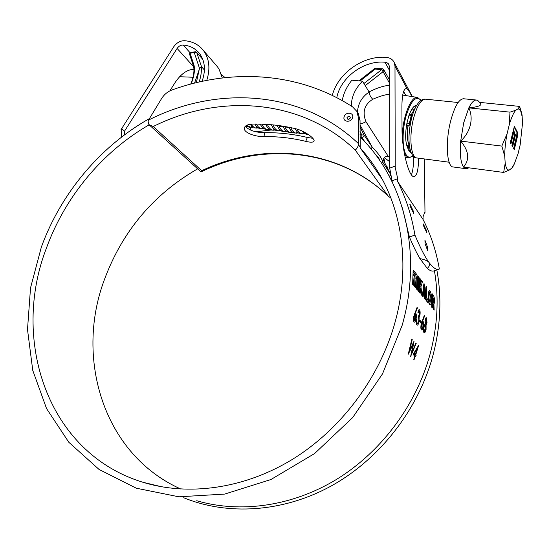 <?xml version="1.0" encoding="UTF-8"?>
<svg xmlns="http://www.w3.org/2000/svg" width="550" height="550" viewBox="0 0 550 550"><rect width="100%" height="100%" fill="white"/><g stroke="black" fill="none" stroke-linecap="round" stroke-linejoin="round"><path stroke-width="0.82" d="M427.536 247.163L427.646 250.546C427.982 250.36 427.948 249.232 427.536 247.163L425.294 240.873L427.536 247.163M413.16 210.801L413.896 213.819L413.16 210.801L410.176 204.586L413.16 210.801M426.195 229.955L426.951 232.925L426.195 229.955L423.39 224.084L426.195 229.955M429.77 301.806L430.052 301.971C431.124 299.929 431.097 297.234 429.969 293.906L429.681 293.728C428.691 295.797 428.718 298.492 429.77 301.806M428.656 301.916L430.052 301.971M434.411 270.717C439.127 298.004 437.621 326.054 429.887 354.86C415.855 405.611 380.902 452.224 336.38 479.49C291.727 506.571 239.938 513.425 196.714 500.72M411.881 339.02L412.232 339.371L409.674 350.536L414.047 341.186L411.916 352.571L415.876 343.007L416.212 343.337L410.651 356.441L413.071 344.541L408.258 354.221L411.881 339.02M418.681 345.338L415.683 355.004L416.096 355.403L415.614 356.826L415.195 356.428L414.067 359.624L413.744 359.315L414.872 356.118L413.126 354.468L418.591 345.317M250.209 129.958L250.999 127.449M360.312 148.026C367.421 155.877 373.759 164.539 379.314 173.999C403.239 214.445 410.094 269.885 394.618 323.833C378.902 378.895 340.457 429.839 292.174 459.511C243.746 489.005 188.299 496.244 142.952 482.274C46.674 452.842 11.021 339.329 46.42 248.126C65.072 196.701 102.541 151.601 149.16 124.823L200.936 171.841L201.685 170.706C262.591 141.556 338.161 147.964 388.376 196.309L355.107 149.868C355.802 150.04 356.902 148.589 358.401 145.516L358.469 143.646C301.854 89.712 216.803 85.339 148.555 120.065L148.046 120.952L148.871 124.554L153.223 126.514L201.685 170.706M180.964 489.101C103.441 454.541 75.213 358.937 103.922 280.913C121.839 231.887 153.072 194.535 197.636 168.843M202.049 81.352L202.482 80.142C205.803 69.657 204.834 60.796 199.567 53.563C195.553 48.531 190.101 45.684 183.219 45.031C180.778 44.983 178.743 46.117 177.114 48.441L124.431 131.312L121.935 128.672L121.708 130.13L121.062 129.58L121.935 128.672M411.854 96.539L409.881 92.407L407.041 88.688L406.12 88.522C403.404 89.224 402.002 95.226 401.919 106.514L402.022 129.147C401.913 150.501 409.186 178.159 414.157 176.564C417.003 175.704 418.467 169.579 418.557 158.187M403.618 91.486L405.845 95.583M436.831 269.892C442.001 297.88 440.619 326.7 432.692 356.366C417.828 410.355 379.273 459.498 330.962 486.118C282.514 512.572 227.411 515.639 183.686 497.723M359.968 136.922C403.569 178.633 423.129 252.464 402.112 325.462L382.511 373.862L352.681 417.56L314.593 453.551L270.916 479.531L224.682 494.086L178.901 496.808L136.297 488.201L99.076 469.466L68.826 442.289L46.557 408.595L32.759 370.37L27.5 329.532L30.532 287.877L41.374 247.026C60.954 193.215 100.416 146.156 149.456 118.58M429.681 293.728L428.361 293.837M429.962 291.046L429.467 290.757C427.804 290.421 427.859 302.899 429.626 304.693L430.093 304.968C432.114 305.298 431.853 292.896 429.962 291.046L429.007 291.115M423.074 223.761L423.892 226.634L426.944 232.925M409.812 204.208L410.609 207.123L413.896 213.819M424.93 240.591L425.294 240.873L424.93 240.591L425.129 243.884L427.646 250.546M251.103 127.071L251.322 126.225M251.632 124.829L251.769 124.114M206.779 80.383C210.437 68.626 209.337 58.678 203.486 50.545C198.894 44.722 192.644 41.443 184.724 40.714C180.297 40.631 176.605 42.694 173.649 46.908L121.062 129.58M222.296 77.956L219.058 69.204L217.553 66.914L203.486 50.545M225.143 77.633L221.458 74.614M216.123 65.258L217.553 66.914M413.401 285.251L414.226 274.649L414.982 277.124L414.583 286.667L415.36 287.602L416.171 277.062L416.914 279.517L416.522 288.998L417.292 289.919L417.711 278.671L416.948 274.732L413.188 270.064L412.61 284.302L413.401 285.251M418.639 291.528L419.052 277.365L418.289 276.416L417.876 290.613L418.639 291.528M420.908 286.804L422.462 281.648L421.444 280.369L420.289 284.144L420.324 278.967L419.574 278.025L419.169 292.16L419.918 293.067L420.186 287.856L421.046 294.415L422.07 295.646L420.908 286.804L419.671 286.859L421.238 281.744L422.462 281.648M425.411 299.654L425.109 287.609L423.967 283.711L422.311 295.934L423.108 296.89L424.188 287.698L424.634 298.712L425.411 299.654M417.147 307.168L417.292 308.241L415.394 313.012L415.8 313.301C416.446 314.284 416.549 316.119 416.123 318.808C415.663 321.001 415.078 322.121 414.377 322.169L414.061 321.991C413.428 321.007 413.346 319.124 413.82 316.332L417.147 307.168M418.199 312.682L417.876 312.311L419.176 309.65L419.506 309.836C420.104 310.668 420.276 312.304 420.007 314.758L419.107 317.24L419.038 321.681C418.536 323.964 417.931 325.126 417.216 325.167L416.845 324.961C416.192 324.087 416.075 322.231 416.474 319.385L417.154 323.489L417.478 323.675L418.688 321.454C418.956 319.144 418.77 317.721 418.117 317.185L418.371 315.707L418.784 315.941L419.684 314.387L419.299 311.314L418.199 312.682M421.107 321.564L420.839 323.029L419.457 321.516L419.726 320.052L421.107 321.564L419.897 321.427L419.808 321.901M424.332 315.308L424.462 316.353L422.647 321.035L423.039 321.303C423.644 322.245 423.748 324.019 423.335 326.638C422.881 328.797 422.324 329.897 421.658 329.945L421.362 329.78C420.764 328.845 420.695 327.016 421.149 324.301L424.332 315.308M426.071 324.995L426.078 329.443L425.253 332.056L424.394 332.832L424.016 332.613C423.342 331.767 423.232 329.89 423.699 326.996L425.074 323.888L425.054 320.341L426.277 317.694L427.034 322.603L426.071 324.995L424.923 325.071M433.922 304.219C434.885 301.689 434.775 298.815 433.592 295.597L431.991 293.583L431.654 307.134L432.341 307.952L432.678 297.275L433.599 298.416L433.682 301.888L433.283 301.538L433.022 303.27L433.393 309.217L434.149 310.124L433.922 304.219L433.098 304.246M428.017 299.681L426.594 297.956L426.8 287.079L426.085 286.186L425.796 298.554L426.078 300.444L427.859 302.582L428.017 299.681L426.807 299.709L425.803 298.492M423.087 219.505C430.822 234.706 436.246 251.206 439.347 269.019L438.769 269.232C436.246 269.961 433.015 267.74 429.082 262.57C425.067 257.111 420.344 247.94 414.92 235.063C411.696 215.772 405.969 197.979 397.726 181.672L423.087 219.505L423.053 216.762L424.683 212.444L424.992 212.919L424.311 158.943M121.481 137.156L121.708 130.13M392.239 181.981L389.716 168.156L394.859 166.21L395.223 167.454L394.989 66.117L394.24 62.535C392.769 59.51 390.184 57.805 386.478 57.406C363.426 55.089 337.741 73.343 332.303 95.432M395.223 167.454L397.712 178.709L397.726 181.672M434.087 270.82L433.682 270.957C431.908 271.459 429.777 270.6 427.281 268.379C429.667 266.152 430.265 264.213 429.082 262.57C427.873 260.927 424.82 259.607 419.925 258.61C416.701 253.096 413.194 245.898 409.406 237.016L414.92 235.063M427.281 268.379L419.925 258.61M402.318 207.687L409.406 237.016M413.511 156.234L413.524 157.891C413.566 165.708 412.864 171.346 411.414 174.79M389.716 168.156L389.675 67.038L388.438 63.807L386.925 62.727L385.014 62.239C363.99 60.032 340.553 77.426 336.772 97.666M193.923 69.259C187.117 69.568 180.854 73.989 175.134 82.521L169.812 90.915M124.307 135.004L124.431 131.312M392.232 180.758L397.712 178.709M417.292 308.241L416.756 308.206M415.394 313.012L414.844 312.957M415.8 313.301L414.755 313.197M414.693 313.349L415.058 314.552M416.123 318.808L415.731 318.759M414.349 320.623L413.82 321.592M413.758 316.704L414.15 316.752L414.631 320.657L415.779 318.526L415.47 314.717L414.15 316.752M413.559 320.403L414.391 320.519M419.506 309.836L418.866 309.794M418.55 310.234L418.797 311.156M420.007 314.758L419.623 314.724M418.509 315.913L418.213 316.649M419.107 317.24L418.131 317.137M419.286 318.897L418.791 318.842M419.038 321.681L418.646 321.633M417.209 323.641L416.632 324.651M416.804 319.743L416.433 319.694M416.701 322.053L416.24 321.984M417.154 323.489L416.295 323.366M419.547 321.042L419.897 321.427M424.462 316.353L423.961 316.312M422.647 321.035L422.139 320.987M423.039 321.303L422.056 321.2M421.981 321.393L422.304 322.527M423.335 326.638L422.957 326.59M421.603 328.433L421.114 329.354M421.087 324.651L421.458 324.699L421.898 328.474L423.005 326.377L422.723 322.685L421.458 324.699M420.888 328.233L421.685 328.35M426.078 329.443L425.707 329.395M424.332 331.306L423.796 332.31M425.253 332.056L424.064 331.891M426.587 317.873L425.968 317.824M425.652 318.264L425.865 319.124M427.034 322.603L426.669 322.568M425.507 323.881L424.882 324.864M425.006 320.678L425.886 323.923L426.731 322.211L426.367 319.296L425.363 320.712M425.047 323.744L425.686 323.806M423.638 327.332L424.6 331.347L425.762 329.134L425.453 325.256L424.002 327.381M423.452 331.052L424.311 331.176M412.232 339.371L411.826 339.274M409.674 350.536L409.262 350.419M411.916 352.571L411.489 352.44M416.212 343.337L415.786 343.241M413.071 344.541L412.596 344.424M415.683 355.004L414.583 354.468M414.521 354.668L416.096 355.403M414.652 355.912L414.941 355.066M415.195 356.428L414.803 356.311M413.572 353.767L415.353 354.695L417.292 348.631L414.26 353.657L415.353 354.695M416.769 348.501L417.292 348.631M413.737 353.499L414.26 353.657M433.139 304.927L433.833 304.906M433.063 303.779L433.393 301.895M433.146 297.853L431.998 295.164M431.991 297.316L432.678 297.275M433.098 301.833L433.558 301.819M426.731 301.228L426.807 299.709M425.831 297.976L426.594 297.956M426.092 287.134L426.8 287.079M429.488 304.514L430.217 301.902M429.77 293.741L428.904 291.321M423.892 287.719L423.459 284.914M423.184 288.097L424.064 288.049M419.815 287.863L419.671 286.859M419.519 284.185L420.289 284.144M419.581 279.029L420.324 278.967M419.396 287.884L420.186 287.856M418.296 277.427L419.052 277.365M412.995 275.722L413.806 275.674M414.961 278.135L415.759 278.087M416.391 277.337L415.697 274.842L413.057 271.542M202.819 59.448L196.79 52.559L194.886 52.195L190.073 53.254L189.709 54.643L193.744 67.045M202.764 59.324L196.659 52.339L201.52 66.736L204.421 70.001M196.357 82.651L199.176 69.651L194.556 83.091M201.52 66.736L199.526 68.427L194.288 52.587L195.408 51.748M199.176 69.651L199.526 68.427M195.546 51.741L190.967 52.429L190.073 53.254L194.136 65.732L193.703 66.928C194.446 71.713 193.456 77.433 190.74 84.081M421.039 100.409L420.949 100.279C416.006 95.274 411.049 100.485 406.086 115.919C402.057 130.384 402.139 148.452 406.072 154.639C408.011 157.637 410.307 158.056 412.967 155.911L413.091 155.801M413.098 155.808L408.918 157.829L405.35 155.162L404.277 152.948M407.502 147.455C405.336 142.141 405.082 134.434 406.718 124.341M406.904 123.372L408.506 116.992M408.987 115.534C410.644 110.846 412.473 107.697 414.473 106.088L416.749 105.201M416.419 105.758L413.813 106.666M402.256 135.994C402.641 116.827 411.194 95.631 417.546 97.439L421.046 100.409M389.689 94.119C384.478 94.827 378.84 96.546 372.769 99.261C364.389 104.534 362.113 112.021 365.963 121.708L388.163 156.241C385.041 156.028 383.178 157.905 382.573 161.879L390.411 174.047L382.979 159.349L390.424 174.061L390.493 175.079L389.331 176.289M360.023 123.922C361.398 123.791 363.378 123.056 365.963 121.708M357.445 112.296C357.981 103.689 361.866 96.938 369.105 92.036C369.421 94.772 370.645 97.178 372.769 99.261M371.236 149.208L372.116 146.967C378.73 153.814 382.216 158.785 382.573 161.879M369.105 92.036L362.546 81.201C355.128 88.564 351.388 96.848 351.333 106.074M362.546 81.201L351.904 80.183C346.83 86.474 343.592 93.28 342.203 100.595M379.919 160.758C379.493 158.929 378.043 156.908 375.567 154.694M383.763 158.104L384.629 161.494L383.068 159.156M384.024 161.411L384.629 161.494M358.951 80.857L374.688 68.537L375.258 69.087L360.092 80.967M363.942 83.497L381.638 69.657L383.096 71.679L365.241 85.628M390.466 174.171L390.548 175.285L389.421 176.454M382.814 165.137L383.178 163.336L382.546 161.329M360.009 127.016L363.956 134.874L361.817 134.991L359.989 131.333M245.396 126.411L246.407 126.094M245.637 126.748L247.156 126.576M245.981 125.751L249.081 127.215L252.725 127.277M249.906 127.249L251.969 126.775M246.881 125.242L250.711 127.421M249.803 124.341L254.664 127.923L258.328 127.978M255.489 127.958L257.565 127.469M251.206 124.156C252.636 126.541 254.334 127.861 256.293 128.129M254.87 124.046C256.348 126.816 258.149 128.349 260.274 128.638L263.966 128.679M261.106 128.672L263.202 128.157M256.417 124.046C257.909 126.947 259.744 128.542 261.917 128.844M260.239 124.094C261.745 127.284 263.643 129.037 265.918 129.353L269.637 129.387M261.834 124.142C263.347 127.435 265.258 129.243 267.575 129.566M265.753 124.321C267.266 127.82 269.218 129.738 271.604 130.075L275.344 130.103M272.436 130.109L274.574 129.553M267.438 124.424L267.417 124.438C268.902 127.992 270.861 129.951 273.268 130.288M271.397 124.733C272.903 128.432 274.876 130.453 277.317 130.804L281.084 130.817M278.169 130.831L280.314 130.254M273.068 124.898C274.574 128.624 276.547 130.666 278.994 131.017M277.166 125.352C278.651 129.126 280.624 131.182 283.071 131.532L286.866 131.539M283.917 131.567L286.089 130.962M278.864 125.572C280.356 129.339 282.315 131.402 284.756 131.752M283.044 126.191C284.515 129.903 286.454 131.931 288.86 132.275L290.551 132.488M289.719 132.296L291.899 131.67M284.79 126.479C286.254 130.144 288.173 132.144 290.558 132.488L292.676 132.261M289.059 127.27C290.503 130.776 292.38 132.688 294.683 133.011L298.526 132.99M295.549 133.038L297.743 132.385M290.84 127.634C292.277 131.044 294.126 132.907 296.388 133.231M295.226 128.618C296.629 131.746 298.403 133.458 300.548 133.76L304.411 133.726M301.414 133.781L303.627 133.1M297.096 129.154C298.478 132.083 300.204 133.691 302.259 133.973M301.971 130.948L306.439 134.509L308.701 134.757M307.319 134.53L308.151 134.386M304.315 132.103L308.172 134.722M520.706 110.701L518.251 108.708L519.496 106.397L522.163 116.593L520.706 110.701M478.418 101.097L476.444 100.038L463.554 98.752C458.851 99.055 454.52 106.59 450.56 121.371C445.136 142.491 446.848 167.069 453.248 166.987L465.919 168.685L468.112 168.135M476.444 100.038C474.059 99.866 471.522 102.472 468.827 107.869L463.691 122.836L460.68 141.109L501.827 146.08L507.086 133.767C505.498 141.886 504.714 149.387 504.735 156.269L505.203 163.144C505.993 168.135 507.396 170.411 509.403 169.964L511.864 168.039L514.346 163.9L518.134 153.436L520.135 145.042L522.5 123.509L522.163 116.593M415.663 107.133L411.201 114.764M480.384 103.077L480.686 103.407C481.889 105.476 477.936 106.968 468.827 107.869C471.261 113.204 471.763 118.944 470.326 125.084C468.765 131.209 465.554 136.551 460.68 141.109C468.916 150.913 469.872 159.576 463.54 167.097L503.669 172.446L505.203 163.144M411.998 114.895L409.447 125.056L408.547 126.06L407.124 125.297M407.942 125.978C406.883 132.997 407.021 138.6 408.341 142.787L409.805 148.204M518.251 108.708L515.79 110.213C513.494 112.826 511.308 117.728 509.217 124.912L507.086 133.767M510.276 142.663L510.957 143.859L513.576 132.928L514.319 131.814L514.566 134.764L511.961 145.64L512.627 146.816L515.226 135.974L515.962 134.86L516.202 137.775L513.618 148.562L514.277 149.724L517.337 136.916L517.509 132.303L514.346 126.397L510.276 142.663M479.731 102.389L519.496 106.397M468.827 107.869L509.987 112.152L515.79 110.213M509.217 124.912L509.987 112.152M504.735 156.269L501.827 146.08M509.403 169.964L503.669 172.446M513.067 166.437L511.864 168.039M460.68 141.109C459.711 154.089 460.666 162.752 463.54 167.097L465.919 168.685M510.51 143.083L512.964 132.859L513.59 131.636L514.202 131.704M512.188 146.039L514.614 135.898L515.233 134.688L515.845 134.757M513.837 148.954L516.732 136.847L516.904 132.234L514.064 126.892M257.531 124.052L260.349 124.328M262.219 124.156L266.056 125.008M279.022 125.971L283.408 127.071M284.9 126.768L289.259 127.758M290.909 127.648L294.896 128.542M409.131 145.716L408.698 145.661L408.396 147.764L408.966 148.782L410.046 149.284M407.914 145.901L408.698 145.661M390.844 197.986L388.376 196.309M386.306 165.921L387.31 166.98L387.729 168.74M387.31 166.98L387.805 168.884M344.128 116.813C342.368 122.093 351.182 122.994 352.529 117.652C354.262 112.351 345.455 111.506 344.128 116.813M347.009 117.611C347.511 119.852 348.631 119.962 350.377 117.948C349.869 115.706 348.748 115.596 347.009 117.611M357.301 112.083L358.332 113.651L360.037 120.457L360.223 147.895L382.305 179.334M360.037 120.457L358.586 118.277L358.469 143.646M263.966 136.586C255.076 136.819 243.98 132.749 244.296 128.411C244.592 125.799 247.445 124.348 252.856 124.066C267.279 123.819 281.483 125.352 295.474 128.679C304.611 130.783 315.226 138.621 314.043 141.096C313.369 142.45 310.592 142.532 305.718 141.35C292.016 138.016 278.094 136.428 263.966 136.586L264.701 132.681C279.132 132.488 293.356 134.083 307.368 137.459L312.833 138.304M358.586 118.277L356.888 111.451L352.646 106.92C298.918 71.933 231.529 68.386 171.985 89.966C167.613 91.63 164.12 94.538 161.507 98.698L148.555 120.065M245.321 126.287C249.095 130.405 255.558 132.536 264.701 132.681M389.716 161.659L384.189 157.651M271.191 130.006L255.887 131.766M305.718 141.35L307.368 137.459M190.128 52.821L183.219 45.031M407.041 88.688L394.989 66.117M403.047 95.143L402.779 94.648M389.682 70.751L385.014 62.239M193.648 66.756L177.114 48.441M413.524 157.891L415.601 157.609M432.41 295.68L433.592 295.597M423.892 287.691L425.109 287.609M423.713 283.944L424.263 283.903M423.727 283.917L424.243 283.882M416.879 278.726L417.711 278.671M415.697 274.842L416.948 274.732M201.293 66.694C201.671 71.651 200.936 76.752 199.086 82.005M194.136 65.732C194.989 70.785 193.971 76.869 191.084 83.992M365.172 142.271L361.852 137.417C363.543 137.239 364.237 136.386 363.956 134.874L372.116 146.967L360.016 124.974M369.071 91.905C376.915 87.931 383.79 85.724 389.682 85.278M389.682 83.421L383.096 71.679L383.742 69.678L382.339 68.716L381.638 69.657L375.258 69.087L375.966 68.152L374.694 68.53M359.975 134.764L361.817 134.991L361.852 137.417L360.271 137.218M382.649 162.181L382.917 162.718M382.614 68.942L375.966 68.152M383.666 69.534L389.682 80.321M417.01 157.981C414.205 157.637 412.081 155.423 410.651 151.333C408.183 142.945 408.451 132.11 411.455 118.821C413.064 112.537 415.037 107.676 417.381 104.239C419.946 100.547 422.647 98.863 425.494 99.179C420.984 99.399 416.989 105.868 413.504 118.58C408.76 136.696 410.864 157.953 417.01 157.981L449.137 162.216M512.964 132.859L513.576 132.928M514.614 135.898L515.226 135.974M516.732 136.847L517.337 136.916M516.904 132.234L517.509 132.303M411.909 115.658L411.263 115.589L409.276 123.502L409.922 123.571M409.447 125.056L407.736 125.593L408.066 126.005M410.479 150.824L410.678 151.415M407.736 125.593L407.041 125.194L406.752 123.97L409.276 123.502L409.324 125.042M411.874 114.881L411.263 115.589L408.732 116.091L406.773 123.894M411.345 153.072L410.389 152.247L411.338 153.051M410.066 149.353L410.128 150.782L408.121 149.641L407.591 146.905L408.121 149.641M408.416 146.774L407.591 146.905M358.483 144.705L360.002 146.871M355.107 149.868C300.719 98.237 219.113 93.541 153.223 126.514M162.188 486.915L142.952 482.274M412.369 96.614L394.24 62.535M433.682 270.957L438.769 269.232M413.572 320.512L414.631 320.657M414.294 314.462L415.223 314.566M416.316 323.51L417.478 323.675M418.344 315.899L418.784 315.941M418.199 311.107L419.059 311.176M420.894 328.329L421.898 328.474M421.616 322.451L422.489 322.548M425.067 323.833L425.886 323.923M425.336 319.082L426.126 319.144M423.473 331.183L424.6 331.347M424.27 324.995L425.171 325.098M433.084 301.909L433.682 301.888M423.211 287.76L424.188 287.698M413.022 274.649L414.095 274.574M414.982 277.062L416.041 276.994M189.681 53.515L189.661 54.477M179.609 76.718L193.022 77.248M190.967 52.429L189.702 53.46M412.967 155.911L412.404 156.447M413.902 106.597L414.473 106.088M417.546 97.439L402.703 95.081M382.546 161.446L382.58 161.886M408.918 157.829L405.185 157.541M389.716 156.358L388.163 156.241M420.949 100.279L420.551 99.619M522.101 116.057C522.328 115.493 521.579 112.544 519.853 107.209L519.558 106.562M425.494 99.179L458.102 102.506M411.964 109.051L414.363 109.306M480.686 103.407L478.019 100.733M467.617 168.389L468.744 167.791M406.78 145.523L408.004 145.674M512.724 167.049L514.346 163.9M410.389 152.247L408.389 149.951M408.753 116.009C408.966 114.957 409.97 114.551 411.757 114.806L412.074 114.84M407.598 146.877L407.866 145.791M388.836 196.776C338.504 148.039 262.336 141.928 201.128 171.868M358.332 113.651L356.888 111.451M244.379 127.799L244.296 128.411"/></g></svg>
